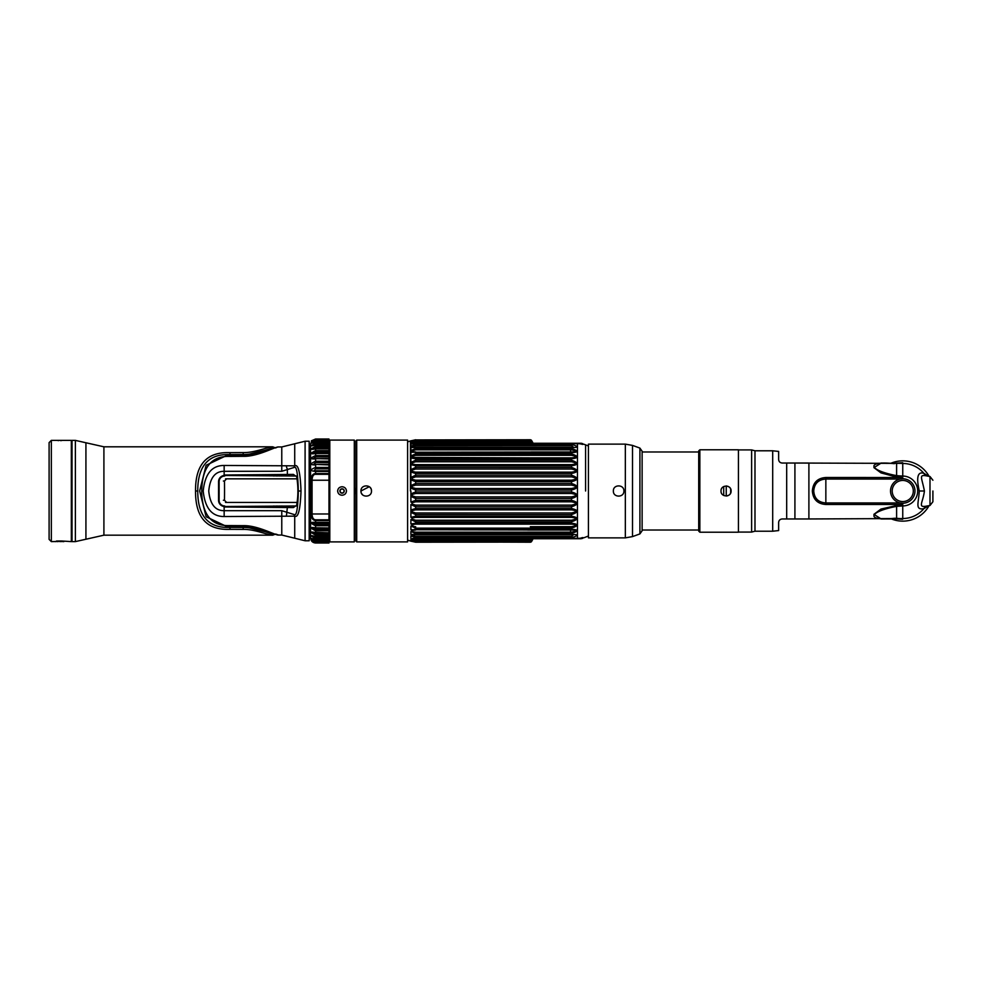 <?xml version="1.0" encoding="UTF-8"?>
<svg xmlns="http://www.w3.org/2000/svg" width="982" height="982" viewBox="0 0 982 982"><rect width="100%" height="100%" fill="white"/><g stroke="black" fill="none" stroke-linecap="round" stroke-linejoin="round"><path stroke-width="1.47" d="M371.331 489.785L371.478 491C371.81 484.224 360.639 484.212 360.959 491L369.269 486.716M407.604 440.096L407.604 541.892L356.712 541.892L356.712 440.096L407.604 440.096M370.14 487.489L370.889 488.57M361.106 492.215L360.959 491C360.627 497.776 371.797 497.788 371.478 491M362.297 494.498L361.56 493.43M356.712 541.892L355.877 541.057L355.877 440.943L356.712 440.096M354.306 440.096L354.306 541.892L329.805 541.892L329.805 440.096L354.306 440.096M337.636 491C337.943 488.385 339.416 486.974 342.055 486.753C344.694 486.962 346.167 488.373 346.474 491C346.167 493.615 344.694 495.026 342.055 495.235C339.416 495.026 337.943 493.615 337.636 491M342.055 493.173A2.185 2.185 0 0 0 344.24 491A2.185 2.185 0 0 0 342.055 488.815A2.185 2.185 0 0 0 339.882 491A2.185 2.185 0 0 0 342.055 493.173M354.306 488.484L355.153 488.484L355.153 493.516L354.306 493.516M344.044 491A1.952 1.952 0 0 1 342.092 492.952A1.952 1.952 0 0 1 340.128 491A1.952 1.952 0 0 1 342.092 489.036A1.952 1.952 0 0 1 344.044 491M328.97 523.676L328.97 522.792L328.97 523.676L315.603 523.676L315.603 522.35C309.968 522.019 309.968 523.148 315.603 525.751L315.603 528.156L328.97 527.985L315.603 527.825C309.956 526.941 309.956 527.935 315.603 530.796L315.603 532.575C309.956 531.336 309.956 532.17 315.603 535.067L328.97 535.067L328.97 537.755L315.603 537.755M328.97 527.985L328.97 524.363L315.603 524.363L312.534 522.731M312.693 532.281L328.97 532.796L328.97 533.766L315.603 533.766C311.208 532.539 311.208 532.134 315.603 532.539L328.97 532.796L328.97 530.796L328.97 532.232M315.603 533.766L315.603 536.528C309.956 534.957 309.956 535.607 315.603 538.492L315.603 539.584L328.97 539.842L328.97 537.755M315.603 538.492L328.97 538.492L328.97 537.252L315.603 537.252L315.603 538.492M328.97 543.009L328.97 539.842L315.603 539.584C309.956 537.719 309.956 538.185 315.603 540.972L315.603 541.696C308.397 538.382 312.251 541.708 315.603 542.494L328.97 543.009L315.603 543.009C312.546 542.715 310.864 541.033 310.57 537.976L310.57 491L310.57 537.976M315.603 462.166L328.97 462.166L328.97 464.928L315.603 464.425L328.97 464.928L328.97 467.444L315.603 467.444C309.956 469.617 309.956 470.955 315.603 471.446L315.603 473.545L328.97 473.545L328.97 467.444M328.97 453.402L328.97 458.925L315.603 458.594L328.97 458.925L328.97 461.221L315.603 461.221C309.968 463.762 309.968 465.002 315.603 464.928L315.603 468.807L314.031 470.783L328.97 470.759L315.603 470.746L315.603 471.446L328.97 471.446M328.97 451.695L328.97 450.615L328.97 451.695L315.603 451.695M312.558 445.668L315.603 444.907L328.97 444.907L328.97 439.384L315.603 439.384C309.968 441.974 309.968 442.207 315.603 440.108L315.603 440.771C309.956 443.447 309.956 443.889 315.603 442.096L315.603 443.14C309.968 445.914 309.968 446.54 315.603 445.042L328.97 445.042L328.97 446.442L315.603 446.442L315.603 447.743L328.97 447.743L328.97 446.442L328.97 448.872L315.603 448.664L315.603 450.615C309.968 453.389 309.968 454.359 315.603 453.537L315.603 455.574C309.956 458.115 309.956 459.232 315.603 458.925L315.603 462.608L313.516 464.474L315.603 464.425M328.97 439.384L315.603 438.991C309.956 441.421 309.956 441.458 315.603 439.101L328.97 439.101M315.603 442.096L328.97 442.096L315.603 441.888C311.208 442.968 311.208 443.177 315.603 442.538M315.603 445.042L315.603 446.442C309.956 449.155 309.956 449.965 315.603 448.872L328.97 448.872L328.97 450.615L315.603 450.615L315.603 451.978L312.89 453.574L328.97 453.537M328.97 522.792L313.184 522.608L315.603 524.363L315.603 525.751L328.97 525.751M328.97 519.797L328.97 520.534L315.603 520.534C312.742 520.288 311.233 518.005 311.061 513.684L311.061 480.358C311.22 475.914 312.742 473.643 315.603 473.545L315.603 474.306L328.97 474.306L328.97 519.797L315.603 519.797C313.381 519.662 312.202 517.723 312.067 513.979L328.97 513.979M328.97 438.991L315.603 438.991L311.932 440.574L310.57 444.011L310.57 491M315.603 438.991C309.956 441.421 309.956 441.458 315.603 439.101L315.603 440.108L328.97 440.108L315.603 439.887M311.061 480.358L312.067 480.223C312.202 476.307 313.381 474.331 315.603 474.306M328.97 473.545L328.97 474.306M315.603 464.474L328.97 464.425M315.603 462.608L328.97 462.608L328.97 461.221L328.97 462.24L315.603 462.24M315.603 458.692L328.97 458.594M315.603 451.978L328.97 451.978L328.97 453.218L315.603 453.402M315.603 447.473L328.97 447.338M315.603 534.994L328.97 535.067M315.603 537.252C311.208 536.074 311.208 535.742 315.603 536.295L328.97 536.528L315.603 536.663L312.571 535.927M328.97 529.433L328.97 530.796L315.603 530.796L315.603 529.433L328.97 529.433L328.97 527.825M328.97 456.961L315.603 456.961L313.148 458.692L315.603 458.594M315.603 447.743C311.208 448.872 311.208 449.265 315.603 448.934M312.693 449.204L315.603 448.872M328.97 444.367L315.603 444.367C311.22 445.497 311.22 445.803 315.603 445.288M315.603 539.167C311.208 538.492 311.208 538.713 315.603 539.842L315.603 540.972L328.97 540.972M312.927 527.813L315.603 529.433M296.429 505.963L224.718 506.516A6.15 6.15 0 0 1 218.569 500.366L218.569 481.634A6.15 6.15 0 0 1 224.718 475.472L296.429 476.037M225.553 502.44L297.165 502.44M226.596 502.44L224.461 500.255A51.739 4.198 90 0 0 224.461 481.008L226.596 478.835L297.055 478.835M225.553 478.835L226.596 478.835M274.788 447.657L272.554 446.822C269.915 446.27 254.682 452.935 243.168 452.579L229.972 452.653C206.785 451.732 195.308 464.511 195.528 491C195.357 517.514 206.834 530.305 229.972 529.347L243.168 529.408C254.682 529.065 269.89 535.718 272.554 535.178L103.908 535.178L85.925 539.241L85.925 442.759L103.908 446.81L272.321 446.81M276.175 507.436L276.175 505.963M276.175 476.037L276.175 474.552M277.857 474.539L277.857 476.037M277.857 505.963L277.857 507.448M274.788 534.343L274.665 534.343C271.854 534.76 256.02 527.162 243.192 527.494L229.997 527.42C208.454 528.242 197.701 516.102 197.75 491C197.701 465.885 208.454 453.745 229.997 454.568L243.192 454.494C256.02 454.826 271.854 447.24 274.665 447.657M274.874 534.134L243.205 526.364L225.786 526.082L206.134 516.741L199.641 491L206.134 465.259L225.786 455.918L243.205 455.623L274.874 447.853M243.217 456.335C257.444 456.826 275.66 446.528 278.385 446.957L278.557 446.957A3.351 3.216 -90 0 0 278.409 446.957A3.351 3.204 87.4 0 0 278.237 446.957L271.032 448.946C266.453 450.873 251.564 456.176 243.205 455.623L243.217 456.335L230.034 456.434C210.897 455.66 201.47 468.009 201.74 493.455C202.832 515.673 212.272 526.377 230.034 525.566L243.217 525.652C257.456 525.174 275.672 535.472 278.385 535.043L272.431 533.557C268.417 531.814 250.889 525.542 243.205 526.364L243.217 525.652M294.232 514.568C296.527 516.201 297.89 508.345 298.332 491C297.877 473.594 296.503 465.738 294.219 467.42L281.773 471.286L224.154 471.299C215.168 471.237 210.025 477.804 208.749 491C210.025 504.183 215.168 510.75 224.154 510.689L281.773 510.689L294.232 514.568A3.339 1.903 75.5 0 0 294.723 516.151C298.246 517.98 300.332 509.597 301.008 491C300.308 472.342 298.221 463.958 294.723 465.836L224.154 465.468C211.928 465.382 204.943 473.901 203.213 491C204.943 508.099 211.928 516.606 224.154 516.532L294.723 516.151L294.723 538.222L305.095 540.775L309.17 540.775L309.17 441.225L305.095 441.225L281.773 446.957L278.557 446.957M281.773 511.868L281.773 535.043L278.385 535.043M220.582 504.92L224.154 506.859A6.997 6.997 0 0 0 225.492 506.994L293.373 507.584L296.638 505.325C298.307 495.775 298.307 486.213 296.638 476.663L293.373 474.404L225.492 474.993A6.997 6.997 0 0 0 224.154 475.141L220.582 477.068M287.358 507.534L286.4 516.09M287.358 474.453L287.358 468.954A4.063 2.541 -121.8 0 1 286.486 466.069M278.569 535.043L276.593 534.343M218.569 481.99L218.569 500.01M75.368 541.61L72.03 541.61L72.03 440.378L75.368 440.378L75.368 541.61L85.925 539.241M51.334 541.61L51.334 440.378L49.1 442.612L49.1 539.376L51.334 541.61L57.57 541.475M51.334 440.378L71.33 440.378L71.33 541.61L61.522 540.984L55.25 541.61M57.3 440.378L58.478 440.636M61.522 541.475L63.842 541.61M59.141 541.475L60.651 541.475M59.141 541.364L57.3 541.61L59.141 541.364M60.651 440.636L61.768 440.513L60.651 440.513M60.651 440.39L61.768 440.378M71.33 539.302L72.03 539.302M71.33 442.686L72.03 442.686M60.651 541.045L62.713 541.057M59.141 540.984L60.651 540.984M56.391 541.057L58.503 540.984M61.792 541.487L60.651 541.61L61.792 541.487M588.427 491L588.427 444.122L625.338 444.122L625.338 537.866L588.427 537.866L588.427 491M623.889 491C624.208 484.212 613.038 484.224 613.369 491C613.05 497.788 624.221 497.776 623.889 491M625.338 444.122L632.518 445.398L632.518 536.602L639.908 533.913L639.908 448.087L642.118 451.241L642.118 530.759L642.118 530.01L698.718 530.01M570.567 458.778L570.567 457.845M570.567 455.304L570.567 453.844L415.656 453.844L410.893 455.979L410.893 452.248L571.499 451.953C577.379 451.671 577.379 450.959 571.499 449.83L415.656 449.83L412.109 450.763L412.109 451.659L415.656 451.953L415.312 455.317M531.164 451.953L570.567 451.953L570.567 449.83L530.501 449.83M530.722 532.17L570.567 532.17L570.567 530.034L527.592 530.034M530.464 455.304L415.656 455.304L412.109 456.323L415.656 455.304L571.499 455.304L571.499 453.844C578.864 456.372 578.864 458.017 571.499 458.778L571.499 460.202C578.815 462.853 578.815 464.707 571.499 465.787L571.499 467.395C578.779 469.997 578.779 472.023 571.499 473.471L571.499 475.214C578.779 477.743 578.779 479.879 571.499 481.646L571.499 483.463C578.791 485.845 578.791 488.054 571.499 490.067L571.499 491.921C578.803 494.093 578.803 496.303 571.499 498.525L571.499 500.341C578.815 502.256 578.815 504.404 571.499 506.786L571.499 508.516C578.803 510.137 578.803 512.174 571.499 514.605L571.499 516.213C578.815 517.477 578.815 519.343 571.499 521.786L571.499 523.222C578.84 524.093 578.84 525.726 571.499 528.132L571.499 529.347C578.987 529.654 578.987 531.029 571.499 533.471L415.656 533.471L410.893 531.471L415.656 532.17L571.499 532.17C577.453 530.992 577.453 530.28 571.499 530.034L410.893 529.752L410.893 526.008L415.656 528.144L570.567 528.144L570.567 526.683M570.567 524.143L570.567 523.222M585.579 491L585.579 444.981L585.579 491M581.872 443.447L582.756 443.68C584.744 444.551 584.744 444.551 582.756 443.68A1.682 0.945 -66 0 0 582.707 443.655A1.682 0.945 -66 0 0 582.645 443.631M583.652 444.22L584.265 444.343M530.305 440.169L530.219 439.764A1.682 1.669 -29 0 1 531.679 440.623L530.219 439.764L531.311 442.354L533.361 443.373L580.227 443.717C582.964 444.662 583.603 444.65 582.154 443.692A1.682 1.105 -58.2 0 0 581.418 443.741L534.098 443.263L581.418 443.263M582.645 538.369A1.682 0.945 -114 0 0 582.707 538.345A1.682 0.945 -114 0 0 582.756 538.32C584.744 537.436 584.744 537.436 582.756 538.32L582.154 538.308C583.627 537.35 582.989 537.35 580.227 538.283L534.22 538.627M584.265 537.657L588.427 536M579.834 538.406A1.682 0.822 -109.6 0 0 580.055 538.394L581.418 538.246A1.682 1.105 -121.8 0 0 582.154 538.308L581.872 538.553M415.656 532.17L415.656 534.441L571.499 534.441C578.938 534.429 578.938 535.497 571.499 537.645L571.966 537.633M533.312 443.361L533.251 443.361A1.682 1.387 151 0 1 533.066 443.115L532.354 441.839A1.682 1.62 151 0 0 530.894 441.028L415.656 441.446L531.115 441.446M533.361 443.373L531.814 442.968L533.361 443.373M415.656 441.028L410.893 441.716L410.893 443.029L412.109 443.557L415.656 442.354L531.311 442.354M577.17 443.496L415.656 443.434L410.893 443.974L410.893 446.159L410.893 443.974L415.656 443.643L531.017 443.643M530.219 439.764L415.656 439.911L530.292 439.911A1.682 1.669 151 0 1 531.753 440.758L531.753 440.758A1.682 1.669 -29 0 0 530.292 439.911M415.656 442.354L415.656 441.446L410.893 443.029L410.893 441.716L415.656 440.574L530.44 440.574A1.682 1.191 -29 0 1 531.9 441.028L532.379 441.9L530.894 441.028M576.029 443.373L571.499 443.496M571.499 445.472L573.353 447.129L412.109 447.006L412.109 446.294L415.656 445.472L571.499 445.472L571.499 444.343C578.938 446.577 578.938 447.645 571.499 447.559L571.499 448.516C578.901 450.885 578.901 452.26 571.499 452.641L571.499 453.844L415.656 453.844M415.656 443.643L415.656 444.343L410.893 446.159L412.109 446.294L410.893 447.522L410.893 450.517L410.893 447.522L527.346 447.559M412.109 456.323L412.109 457.379L412.109 456.323L410.893 455.979L410.893 452.248L412.109 451.659M571.499 455.304C577.355 456.532 577.355 457.379 571.499 457.845L415.656 457.845L415.656 458.778L410.893 458.017L410.893 462.424L412.109 462.841L412.109 464.007L412.109 462.841L415.656 461.761L571.499 461.761C577.318 463.074 577.318 464.032 571.499 464.646L415.656 464.646L412.109 464.007L410.893 464.67L410.893 469.617L410.893 464.67L415.656 465.787L415.656 467.383L571.499 467.395L571.499 469.015C577.281 470.317 577.281 471.36 571.499 472.158L415.656 472.158L412.109 471.372L412.109 470.12L415.656 469.015L571.499 469.015M571.499 512.972L415.656 512.985L412.109 511.88L412.109 510.615L415.656 509.842L571.499 509.842C577.306 510.714 577.306 511.757 571.499 512.972L571.499 514.605L415.656 514.605L410.893 512.371L410.893 517.318L412.109 517.993L412.109 519.159L412.109 517.993L415.656 517.354L571.499 517.354C577.318 518.066 577.318 519.024 571.499 520.227L415.656 520.227L412.109 519.147L410.893 519.576L410.893 523.971L410.893 519.576L415.656 521.798L415.656 524.143L571.499 524.143L571.499 523.21L415.656 523.21L410.893 523.983L412.109 524.621L412.109 525.677L414.379 526.585M414.514 526.61L412.109 525.677L412.109 524.621L415.656 524.143L530.206 524.143M571.499 524.143C577.33 524.67 577.33 525.517 571.499 526.683L571.499 528.144L415.656 528.144L415.656 530.034L412.109 530.341L412.109 531.237M410.893 531.483L410.893 534.466L415.656 534.441L412.109 534.981L412.109 535.693L412.109 534.981L414.085 534.859L573.328 534.859L571.499 536.528L415.656 536.528L412.109 535.693L410.893 535.841L410.893 538.013L410.893 535.841L415.656 537.645L415.656 538.504M531.876 538.971L533.361 538.627L531.913 538.922M533.079 538.836A1.682 1.387 29 0 0 533.066 538.873L532.588 539.744L533.066 538.873A1.682 1.387 29 0 1 533.251 538.627L533.361 538.627M529.961 538.345L412.514 538.418M531.115 540.554L415.656 540.542L415.656 539.634L531.311 539.634L530.219 542.224A1.682 1.669 -151 0 0 530.329 542.224M415.656 541.413L410.893 540.284L410.893 538.958L410.893 540.284L415.656 540.972L530.894 540.972L532.588 539.744L530.44 541.413L415.656 541.413L415.656 542.076L410.893 541.217L412.109 540.861M415.656 539.634L410.893 538.958L415.656 541.045L530.869 541.045L532.674 539.535L531.679 541.364L530.305 541.831L531.679 541.364A1.682 1.669 -151 0 1 530.219 542.224L415.656 541.818M412.55 538.418L575.108 538.418M415.656 536.528L415.656 537.645L571.499 537.645L571.499 538.345L577.183 538.492M415.656 512.985L415.656 516.213L571.499 516.213L571.499 517.354M571.499 496.892L415.656 496.892L412.109 495.824L412.109 494.486L415.656 493.492L571.499 493.492C577.306 494.621 577.306 495.75 571.499 496.892L571.499 498.525L415.656 498.525L415.656 500.354L571.499 500.341L571.499 501.814C577.318 502.821 577.318 503.926 571.499 505.129L415.656 505.129L412.109 504.024L412.109 502.723L415.656 501.814L571.499 501.814M530.931 457.845L412.109 457.379L410.893 458.017L410.893 462.424L415.656 460.202L415.656 458.778L571.499 458.778L571.499 457.845M571.499 485.096C577.293 486.323 577.293 487.453 571.499 488.508L415.656 488.508L412.109 487.502L412.109 486.164L415.656 485.096L571.499 485.096L571.499 483.463L415.656 483.463L415.656 485.096M571.499 476.871C577.281 478.148 577.281 479.253 571.499 480.186L415.656 480.186L412.109 479.277L412.109 477.964L415.656 476.859L571.499 476.871L571.499 475.214L415.656 475.214L415.656 476.859M412.109 541.426L415.656 542.224L530.292 542.089A1.682 1.669 29 0 0 531.753 541.229A1.682 1.669 29 0 1 530.292 542.089M412.109 534.981L410.893 534.466L410.893 531.471M415.656 517.354L415.656 516.213L410.893 517.33L410.893 512.371L412.109 511.88M571.499 505.129L571.499 506.786L415.656 506.786L410.893 504.576L410.893 509.94L410.893 504.576L412.109 504.024M412.109 510.615L410.893 509.94L410.893 512.383L410.893 509.94L415.656 508.516L571.499 508.516L571.499 509.842M415.656 496.892L415.656 498.525L410.893 496.426L412.109 495.824M412.109 494.486A2.799 0.712 25.8 0 1 410.893 493.848L410.893 502.06L410.893 491L410.893 493.848L415.656 491.921L571.499 491.921L571.499 493.492M412.109 502.723L410.893 502.06L415.656 500.354L415.656 501.814M571.499 530.034L571.499 529.347L414.6 529.347M412.109 525.677L410.893 526.021L410.893 529.752L412.109 530.341M415.14 534.429L414.514 534.429M414.539 533.386L415.312 533.471M415.3 538.345L414.613 538.32M571.499 480.186L571.499 481.646L415.656 481.646L410.893 479.94L410.893 488.14A2.799 0.712 -25.8 0 1 412.109 487.502M571.499 488.508L571.499 490.067L415.656 490.079L410.893 488.14L410.893 479.94L412.109 479.277M412.109 486.164L410.893 485.562L415.656 483.463L415.656 480.186M571.499 472.158L571.499 473.471L415.656 473.484L410.893 472.047L410.893 477.412L410.893 472.047L412.109 471.372M412.109 477.964L410.893 477.424L415.656 475.214L415.656 472.158M412.109 470.12L410.893 469.617L410.893 472.06L410.893 469.617L415.656 467.383L415.656 469.015M412.109 450.763L410.893 450.517L415.656 448.516L571.499 448.516L571.499 449.83M411.728 440.66L410.893 440.783M412.109 441.139L415.656 439.911L415.656 440.574M415.472 441.458L414.551 441.532M415.361 444.355L414.637 444.416M410.893 540.284L412.109 540.603M571.499 526.683L530.341 526.683M410.893 441.716L412.109 441.384M530.341 541.831A1.682 1.375 -151 0 0 531.765 541.205L531.753 541.229M532.379 540.1L532.379 540.1A1.682 1.522 29 0 1 530.955 540.849M531.9 441.028L533.066 443.115A1.682 1.387 151 0 1 533.066 443.115L533.066 443.115A1.682 1.387 151 0 1 533.066 443.115L533.201 443.361M534.134 538.725L578.582 538.725L576.729 538.725L577.465 538.48L577.465 443.508L576.729 443.263L579.319 443.483M580.46 538.246L581.135 538.725L578.582 538.725A1.682 1.498 -90 0 0 579.319 538.517M581.135 538.725L582.019 538.246L581.135 538.725M576.041 538.725L576.729 538.725M582.878 444.22L582.019 443.741M576.029 443.263L533.361 443.263L576.029 443.263M577.465 443.508L576.471 443.263M578.582 538.725L580.055 538.394A1.682 0.822 -109.6 0 0 580.227 538.283M410.464 491L410.464 441.102L410.464 491M723.709 486.544L723.709 495.456M726.876 486.029L726.238 485.967L726.238 496.033M738.427 491L738.427 532.219L699.847 532.219L699.847 449.781L738.427 449.781L738.427 491M731.087 491L730.657 488.962L730.657 493.038L731.087 491C731.455 484.568 720.727 484.457 721.021 491C720.665 497.444 731.394 497.53 731.087 491L731.087 491.172M730.633 493.074L730.252 493.774M727.932 495.665L726.876 495.959M727.932 486.323L729.196 487.06M729.761 487.6L730.252 488.226M730.645 488.926L730.903 489.65M699.847 449.781L698.718 450.898L698.718 531.102L699.847 532.219M902.753 478.774L900.199 479.044A12.226 12.226 0 0 0 900.199 502.956L902.753 503.226A12.226 12.226 0 0 0 914.979 491A12.226 12.226 0 0 0 902.753 478.774L902.753 476.061A14.939 14.939 0 0 1 917.691 491A14.939 14.939 0 0 1 902.753 505.939L902.753 503.226M902.36 503.214L900.924 504.527L901.108 506.012L901.55 504.932M902.36 478.774L901.439 477.498M794.917 463.038L794.917 518.962L786.68 518.962L786.68 463.038L794.917 463.038L782.175 463.038C780.015 462.817 778.836 461.638 778.64 459.502L778.64 451.425L772.699 450.787L772.699 531.213L778.64 530.575L778.64 522.485C778.836 520.35 780.015 519.183 782.175 518.962L808.898 518.962L808.898 463.038L794.917 463.038L894.062 463.357L881.235 463.038L873.919 467.641L880.977 472.894L896.419 477.031L901.304 477.498L900.604 475.951L902.753 476.061L902.753 462.841L900.089 463.099A3.412 1.228 82.9 0 1 900.445 463.357L902.753 463.467A27.521 27.521 0 0 1 923.817 473.275C917.679 471.397 916.169 477.313 919.287 491C918.612 503.263 914.856 510.124 923.817 508.713L928.591 505.742M901.304 477.51L825.85 477.498C817.503 478.111 813.01 482.604 812.347 491C813.01 499.384 817.503 503.889 825.85 504.49L901.243 504.49M900.199 479.044L825.85 479.044C818.362 479.572 814.323 483.561 813.734 491C814.323 498.426 818.362 502.416 825.85 502.956L900.199 502.956M900.113 518.901L902.654 519.269L902.753 518.521L900.482 518.631A3.523 1.289 97.2 0 1 900.113 518.901L881.173 518.962L873.906 514.335L880.964 509.069L900.924 504.527M926.812 506.049A6.997 5.475 76.1 0 0 923.817 508.713A27.521 27.521 0 0 1 902.753 518.521L902.753 505.939L896.603 506.368L896.603 518.312L894.197 518.287C866.701 521.479 866.897 512.064 896.603 506.368L896.419 504.932M900.482 518.631L896.603 518.312A3.523 0.7 -87.9 0 1 896.284 518.643A3.523 0.7 -87.9 0 0 896.284 518.643L894.197 518.287M893.976 463.406L896.284 463.344A3.412 0.675 87.9 0 1 896.296 463.344L900.445 463.357M896.321 463.344L896.296 463.344A3.412 0.675 87.9 0 1 896.603 463.664L896.603 475.644C866.873 469.924 866.664 460.497 894.258 463.688M896.284 463.344L900.089 463.099M902.654 462.731L892.884 463.332M900.42 477.387L900.604 475.951L896.603 475.644L896.419 477.031M738.427 449.916L751.623 449.916L751.623 532.072L754.986 531.213L754.986 450.787L772.699 450.787M932.9 491L932.9 501.753L932.9 491M929.095 505.644A30.147 30.147 0 0 1 890.907 518.717A30.147 30.147 0 0 0 929.095 505.644A30.147 30.147 0 0 1 890.907 518.717A30.147 30.147 0 0 0 929.095 505.644A30.147 30.147 0 0 1 917.605 517.232M892.859 518.656L902.654 519.269M893.915 518.582L808.898 518.962M928.591 476.258L923.817 473.275A6.997 5.475 -76.1 0 0 926.812 475.939M929.095 476.344A30.147 30.147 0 0 0 890.907 463.271A30.147 30.147 0 0 1 929.095 476.344A30.147 30.147 0 0 0 917.605 464.768M919.287 491L924.418 491C921.779 477.203 918.33 474.122 927.462 476.074L929.991 476.503L932.9 480.247M924.418 491C922.982 502.907 916.955 508.21 927.462 505.914L926.983 506M902.753 518.852A27.852 27.852 0 0 1 900.359 518.742A27.827 27.827 0 0 0 902.753 518.827A27.827 27.827 0 0 1 900.396 518.717M900.334 463.246A27.852 27.852 0 0 1 902.753 463.148M902.753 463.173A27.827 27.827 0 0 0 900.359 463.271A27.827 27.827 0 0 1 902.753 463.173M315.603 519.797L315.603 522.35L328.97 522.35M312.423 540.468L315.603 541.72L328.97 541.72L315.603 541.696L315.603 542.494L328.97 542.494M315.603 542.825L328.97 542.825L315.603 542.825L312.399 541.278M328.97 537.314L315.603 537.314M328.97 440.771L315.603 440.771L315.603 441.888M328.97 443.14L315.603 443.14L315.603 444.367M328.97 455.574L315.603 455.574L315.603 456.961M313.184 522.608L315.603 522.35M311.061 513.684L312.067 513.979L312.067 480.223L328.97 480.223M328.97 468.807L315.603 468.807M315.603 440.108L328.97 440.083M328.97 439.838L315.603 439.838M224.718 476.037A5.597 5.597 0 0 0 219.121 481.634L219.121 500.366A5.597 5.597 0 0 0 224.718 505.963M223.38 500.255L224.461 500.255M223.38 481.008L224.461 481.008M273.953 505.963L273.953 507.424M103.908 446.81L103.908 535.178M273.953 474.576L273.953 476.037M281.773 446.957L281.773 471.286M224.154 475.141L224.154 465.468M224.154 506.859L224.154 516.532M294.219 467.42A3.351 2.013 -75.8 0 1 294.723 465.836L294.723 443.766M281.773 474.502L281.773 476.037M281.773 505.963L281.773 507.485M305.095 540.775L305.095 441.225M298.332 491L301.008 491M279.907 474.527L279.907 476.037M279.907 505.963L279.907 507.473M243.205 526.364L230.009 526.291L230.034 525.566M225.786 455.918L230.009 455.709L230.034 456.434M274.665 534.343L272.321 535.178M243.168 529.408L243.192 527.494M229.972 529.347L229.997 527.42M195.528 491L197.75 491M229.972 452.653L229.997 454.568M243.168 452.579L243.192 454.494M557.69 452.641L570.567 452.641M530.292 465.787L570.567 465.787M506.958 473.471L570.567 473.471M570.567 483.463L530.378 483.463M530.427 481.646L570.567 481.646M570.567 491.921L530.182 491.921M530.746 490.067L570.567 490.067M570.567 500.341L530.869 500.341M530.427 498.525L570.567 498.525M570.567 508.516L530.378 508.516M530.746 506.786L570.567 506.786M570.567 516.213L530.525 516.213M570.567 529.347L558.046 529.347M529.04 534.441L415.656 534.441M415.656 445.472L415.656 444.343L571.499 444.343L571.499 443.422L415.656 443.496M415.656 447.559L571.499 447.559L415.656 447.129L415.656 449.83M415.656 528.144L415.656 526.683M415.656 538.345L575.121 538.418M571.499 537.657L571.499 536.528M571.499 532.17L571.499 534.871L573.328 534.859M571.499 520.227L571.499 521.798L415.656 521.798L415.656 520.227M415.656 505.129L415.656 509.842M415.656 488.508L415.656 493.492M571.499 464.646L571.499 465.775L415.656 465.787L415.656 464.646M415.656 461.761L415.656 460.202L571.499 460.202L571.499 461.761M571.499 451.953L571.499 452.641L415.656 452.641M580.46 443.741L581.418 443.741M825.85 477.498L825.85 504.49M813.734 491L812.347 491M932.9 501.753L929.991 505.497L929.991 476.503M892.196 491A10.556 10.556 0 0 0 902.753 501.557A10.556 10.556 0 0 0 913.309 491A10.556 10.556 0 0 0 902.753 480.443A10.556 10.556 0 0 0 892.196 491M315.603 470.746L314.031 470.783M315.603 464.376L313.516 464.474M313.16 458.692L315.603 458.496M315.603 442.035L312.472 443.042M315.603 440.083L312.411 441.36M315.603 439.101L312.386 440.673M328.97 447.154L315.603 447.154M328.97 539.658L315.603 539.658L312.485 538.676M315.603 528.156L312.914 527.813M294.723 538.222L281.773 535.043M230.009 526.291L225.786 526.082M230.009 455.709L243.205 455.623M272.714 446.822L275.844 447.976M275.844 534.024L272.714 535.178M85.925 442.759L75.368 440.378M632.518 536.602L625.338 537.866M639.908 448.087L632.518 445.398M639.908 533.913L642.118 530.759M588.427 445.988L584.388 444.392M532.342 441.814L530.869 440.955L411.937 441.397M415.656 447.129L414.134 447.129M573.316 447.129L571.499 447.129M415.656 534.871L571.499 534.871M411.937 540.603L415.656 541.033M415.656 439.764L410.501 440.943M410.501 541.057L411.728 541.327M532.588 539.732L531.115 540.603L532.588 539.744M532.379 441.888L531.115 441.397L532.379 441.888M582.056 444.22L577.035 443.263M584.388 537.596L583.652 537.768M576.729 443.263L578.582 443.263M410.464 541.033L407.604 540.1M410.464 440.967L407.604 441.9M642.118 451.99L698.718 451.99M772.699 531.213L754.986 531.213M738.427 532.072L751.623 532.072M751.623 449.916L754.986 450.787M929.991 505.497L926.554 506.098"/></g></svg>
